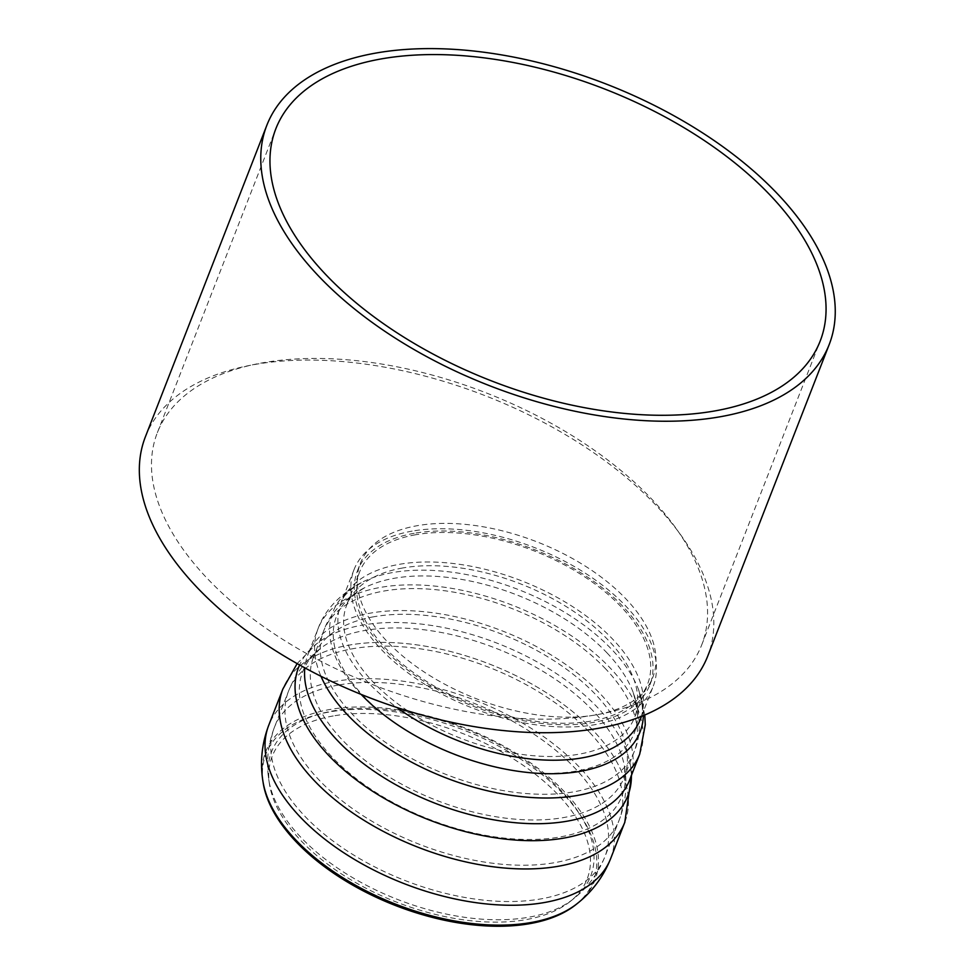 <?xml version="1.0" encoding="UTF-8"?>
<svg xmlns="http://www.w3.org/2000/svg" width="975" height="975" viewBox="0 0 975 975"><rect width="100%" height="100%" fill="white"/><g stroke="black" fill="none" stroke-linecap="round" stroke-linejoin="round"><path stroke-width="0.73" stroke-dasharray="4.88 3.66" d="M414.18 533.301A156.926 84.094 21.3 0 0 357.447 570.875A156.926 84.094 21.3 0 0 473.119 706.217A156.926 84.094 21.3 0 0 649.874 684.877A156.926 84.094 21.3 0 0 583.915 574.738A156.926 84.094 21.3 0 0 414.18 533.301M415.557 534.763A154.513 82.79 21.3 0 0 359.702 571.752A154.513 82.79 21.3 0 0 473.582 705.01A154.513 82.79 21.3 0 0 647.619 683.999A154.513 82.79 21.3 0 0 582.684 575.555A154.513 82.79 21.3 0 0 415.557 534.763M624.78 822.327A183.483 98.317 21.3 0 0 593.678 731.043A183.483 98.317 21.3 0 0 416.033 644.767A183.483 98.317 21.3 0 0 282.872 689.02M412.12 531.119A160.558 86.032 21.3 0 0 354.071 569.558A160.558 86.032 21.3 0 0 472.412 708.033A160.558 86.032 21.3 0 0 653.238 686.193A160.558 86.032 21.3 0 0 585.768 573.507A160.558 86.032 21.3 0 0 412.12 531.119M333.255 715.955A169.004 90.553 21.3 0 0 269.466 784.132A169.004 90.553 21.3 0 0 396.715 902.168A169.004 90.553 21.3 0 0 570.278 901.412A169.004 90.553 21.3 0 0 535.372 774.272A169.004 90.553 21.3 0 0 333.255 715.955M575.823 904.703A175.658 94.124 21.3 0 0 539.541 772.566A175.658 94.124 21.3 0 0 329.452 711.945A175.658 94.124 21.3 0 0 263.165 782.803M624.914 821.986A183.483 98.317 21.3 0 0 547.389 693.371A183.483 98.317 21.3 0 0 349.208 645.097A183.483 98.317 21.3 0 0 283.006 688.679M596.091 714.846A156.926 84.094 -158.7 0 1 426.367 673.42A156.926 84.094 -158.7 0 1 360.409 563.27A156.926 84.094 -158.7 0 1 417.142 525.708A156.926 84.094 -158.7 0 1 586.877 567.145A156.926 84.094 -158.7 0 1 652.836 677.284A156.926 84.094 -158.7 0 1 596.091 714.846A292.134 156.536 21.3 0 0 701.707 644.926A292.134 156.536 21.3 0 0 486.391 392.962A292.134 156.536 21.3 0 0 157.353 432.681A292.134 156.536 21.3 0 0 280.13 637.723A292.134 156.536 21.3 0 0 596.091 714.846M145.397 436.776A301.787 161.704 -158.7 0 1 485.306 395.74A301.787 161.704 -158.7 0 1 707.753 656.029M631.398 775.466A176.694 94.685 21.3 0 0 630.654 766.789A176.694 94.685 21.3 0 0 597.894 707.874A176.694 94.685 21.3 0 0 316.156 644.17A176.694 94.685 21.3 0 0 299.605 664.987M631.605 774.93L630.654 766.789C631.373 772.614 631.057 776.965 629.692 779.842A172.624 92.491 21.3 0 0 600.417 693.968A172.624 92.491 21.3 0 0 370.439 613.117A172.624 92.491 21.3 0 0 308.027 654.432A172.624 92.491 21.3 0 0 304.822 667.851M639.71 754.15A172.624 92.491 21.3 0 0 610.435 668.265A172.624 92.491 21.3 0 0 380.457 587.413A172.624 92.491 21.3 0 0 318.045 628.729A172.624 92.491 21.3 0 0 320.982 676.284M643.366 715.589A164.86 88.335 21.3 0 0 638.503 689.435A164.86 88.335 21.3 0 0 612.129 649.813A164.86 88.335 21.3 0 0 362.724 581.917A164.86 88.335 21.3 0 0 361.14 694.395M644.792 714.992L638.503 689.435C643.061 704.194 643.658 714.188 640.283 719.428A160.558 86.032 21.3 0 0 613.068 639.563A160.558 86.032 21.3 0 0 399.165 564.354A160.558 86.032 21.3 0 0 341.116 602.794A160.558 86.032 21.3 0 0 396.898 707.484M402.602 567.998A154.513 82.79 21.3 0 0 346.734 604.987A154.513 82.79 21.3 0 0 460.627 738.246A154.513 82.79 21.3 0 0 634.664 717.234A154.513 82.79 21.3 0 0 608.461 640.368A154.513 82.79 21.3 0 0 402.602 567.998M607.291 653.189A159.9 85.678 21.3 0 0 365.393 587.34A159.9 85.678 21.3 0 0 454.301 754.479A159.9 85.678 21.3 0 0 632.872 691.616A159.9 85.678 21.3 0 0 607.291 653.189M605.841 669.082A166.591 89.261 21.3 0 0 383.894 591.045A166.591 89.261 21.3 0 0 323.663 630.922A166.591 89.261 21.3 0 0 446.452 774.601A166.591 89.261 21.3 0 0 634.079 751.957A166.591 89.261 21.3 0 0 605.841 669.082M373.876 616.748A166.591 89.261 21.3 0 0 313.645 656.626A166.591 89.261 21.3 0 0 436.434 800.304A166.591 89.261 21.3 0 0 624.061 777.648A166.591 89.261 21.3 0 0 595.822 694.773A166.591 89.261 21.3 0 0 373.876 616.748M592.946 710.738A171.308 91.796 21.3 0 0 320.044 648.777A171.308 91.796 21.3 0 0 319.617 649.118A171.308 91.796 21.3 0 0 429.037 819.256A171.308 91.796 21.3 0 0 624.743 768.093A171.308 91.796 21.3 0 0 624.658 767.544A171.308 91.796 21.3 0 0 592.946 710.738M589.071 731.859A177.45 95.087 21.3 0 0 352.658 648.741A177.45 95.087 21.3 0 0 288.502 691.214A177.45 95.087 21.3 0 0 419.287 844.265A177.45 95.087 21.3 0 0 619.162 820.133A177.45 95.087 21.3 0 0 589.071 731.859M338.508 685.023A177.45 95.087 21.3 0 0 274.353 727.508A177.45 95.087 21.3 0 0 405.137 880.559A177.45 95.087 21.3 0 0 605.012 856.428A177.45 95.087 21.3 0 0 574.921 768.142A177.45 95.087 21.3 0 0 338.508 685.023M561.576 791.054A171.234 91.748 21.3 0 0 333.45 710.848A171.234 91.748 21.3 0 0 268.82 779.915A171.234 91.748 21.3 0 0 397.751 899.523A171.234 91.748 21.3 0 0 573.605 898.755A171.234 91.748 21.3 0 0 561.576 791.054M577.371 903.459A176.707 94.685 21.3 0 0 564.964 792.322A176.707 94.685 21.3 0 0 329.55 709.556A176.707 94.685 21.3 0 0 262.86 780.841M610.643 858.622A183.483 98.317 21.3 0 0 579.528 767.325A183.483 98.317 21.3 0 0 335.071 681.391A183.483 98.317 21.3 0 0 268.722 725.315M354.071 569.558L341.116 602.794C342.176 596.639 349.391 589.692 362.724 581.917C339.714 594.238 324.821 609.838 318.045 628.729L308.027 654.432C308.965 651.385 311.671 647.973 316.156 644.17L297.143 663.597M641.489 716.357L653.238 686.193M624.658 767.544C624.865 775.308 624.658 778.672 624.061 777.648L634.079 751.957C641.331 735.491 640.928 715.37 632.872 691.616C636.894 704.669 637.492 713.213 634.664 717.234L647.619 683.999M320.044 648.777C314.645 654.359 312.512 656.979 313.645 656.626L323.663 630.922C329.477 613.897 343.383 599.369 365.393 587.34C353.596 594.214 347.38 600.1 346.734 604.987L359.702 571.752M269.466 784.132L268.82 779.915C266.041 762.048 267.881 744.571 274.353 727.508L288.502 691.214C295.242 674.395 305.614 660.368 319.617 649.118M570.278 901.412L573.605 898.755C587.754 887.482 598.223 873.368 605.012 856.428L619.162 820.133C625.584 803.193 627.449 785.838 624.743 768.093M649.874 684.877L652.836 677.284M357.447 570.875L360.409 563.27M701.707 644.926L820.194 341.043M157.353 432.681L275.827 128.81"/><path stroke-width="1.46" d="M283.006 688.679A183.483 98.317 21.3 0 0 282.872 689.02A183.483 98.317 21.3 0 0 418.117 847.275A183.483 98.317 21.3 0 0 624.78 822.327A183.483 98.317 21.3 0 0 624.914 821.986M263.165 782.803A175.658 94.124 21.3 0 0 395.423 905.495A175.658 94.124 21.3 0 0 575.823 904.703L577.371 903.459A176.707 94.685 21.3 0 1 395.899 904.264A176.707 94.685 21.3 0 1 262.86 780.841L263.165 782.803M297.143 663.597L282.872 689.02A183.483 98.317 21.3 0 0 418.117 847.275A183.483 98.317 21.3 0 0 624.78 822.327L631.605 774.93M829.189 344.553L707.753 656.029A301.787 161.704 -158.7 0 1 598.638 728.264A301.787 161.704 -158.7 0 1 272.232 648.582A301.787 161.704 -158.7 0 1 145.397 436.776L266.833 125.3A301.787 161.704 21.3 0 0 393.668 337.106A301.787 161.704 21.3 0 0 720.074 416.788A301.787 161.704 21.3 0 0 829.189 344.553A301.787 161.704 21.3 0 0 606.755 84.264A301.787 161.704 21.3 0 0 266.833 125.3M714.578 410.975A292.134 156.536 21.3 0 0 820.194 341.043A292.134 156.536 21.3 0 0 604.866 89.091A292.134 156.536 21.3 0 0 275.827 128.81A292.134 156.536 21.3 0 0 398.617 333.84A292.134 156.536 21.3 0 0 714.578 410.975M299.605 664.987A176.694 94.685 21.3 0 0 444.381 825.423A176.694 94.685 21.3 0 0 631.398 775.466M304.822 667.851A172.624 92.491 21.3 0 0 447.269 807.727A172.624 92.491 21.3 0 0 629.692 779.842L639.71 754.15A172.624 92.491 21.3 0 1 484.989 790.177A172.624 92.491 21.3 0 1 320.982 676.284M361.14 694.395A164.86 88.335 21.3 0 0 534.751 773.114A164.86 88.335 21.3 0 0 643.366 715.589M396.898 707.484A160.558 86.032 21.3 0 0 640.283 719.428L641.489 716.357M262.86 780.841C259.911 761.902 261.873 743.401 268.722 725.315A183.483 98.317 21.3 0 0 403.967 883.569A183.483 98.317 21.3 0 0 610.643 858.622C603.44 876.574 592.361 891.516 577.371 903.459M644.792 714.992L645.267 724.754L639.71 754.15M610.643 858.622L624.78 822.327M268.722 725.315L282.872 689.02"/></g></svg>
